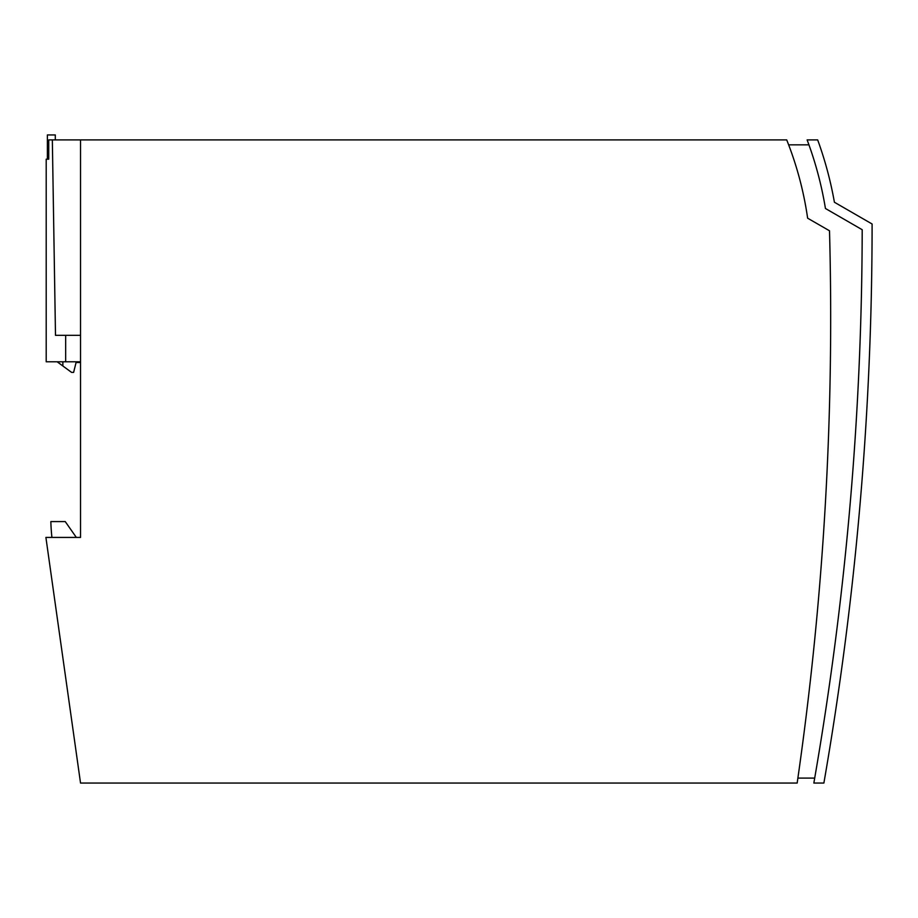 <?xml version="1.0" encoding="UTF-8"?>
<svg xmlns="http://www.w3.org/2000/svg" width="918" height="918" viewBox="0 0 918 918"><rect width="100%" height="100%" fill="white"/><g stroke="black" fill="none" stroke-linecap="round" stroke-linejoin="round"><path stroke-width="1.38" d="M46.198 159.193L46.198 361.784L46.198 159.193L48.734 159.193L47.38 159.193L47.38 134.946L55.298 134.946L55.298 139.903M57.145 361.784L71.627 372.421L73.601 372.421L76.079 362.53L80.532 362.53M46.198 361.784L65.66 361.784L65.66 335.322L55.493 335.322L52.337 139.903L48.734 139.903L48.734 159.193M80.532 139.903L80.532 537.42L45.9 537.42L80.532 783.054L797.168 783.054A3243.592 3243.592 0 0 0 829.505 230.785L807.633 218.197A342.104 342.104 0 0 0 786.715 139.903L52.337 139.903M80.532 335.322L65.66 335.322M62.872 361.784L62.872 365.984M80.532 361.784L65.66 361.784M76.332 537.42L65.247 521.585L50.846 521.585A197.898 197.898 0 0 0 51.913 537.42M797.88 778.097L814.702 778.097M808.953 144.849L788.642 144.849M813.841 783.054A3255.331 3255.331 0 0 0 862.197 229.718L825.443 208.489A361.153 361.153 0 0 0 807.129 139.903L817.674 139.903A371.044 371.044 0 0 1 834.405 202.235L872.1 224.003A3265.223 3265.223 0 0 1 823.882 783.054L813.841 783.054M861.75 483.809L862.897 468.995"/></g></svg>
